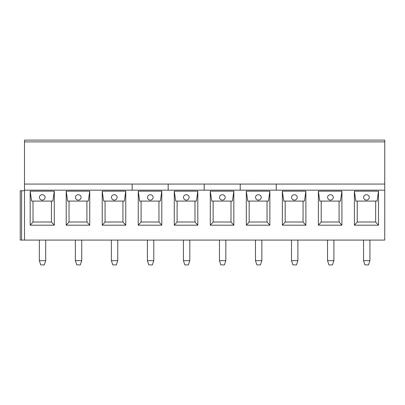 <?xml version="1.0" encoding="UTF-8"?>
<svg xmlns="http://www.w3.org/2000/svg" width="405" height="405" viewBox="0 0 405 405"><rect width="100%" height="100%" fill="white"/><g stroke="black" fill="none" stroke-linecap="round" stroke-linejoin="round"><path stroke-width="0.61" d="M117.759 240.084L117.759 260.648L116.341 264.905L112.793 264.905L111.375 260.648L111.375 240.084M111.375 260.648L117.759 260.648M24.502 190.163L24.502 184.062L132.151 184.062L132.151 190.173L24.502 190.163L24.502 240.084L20.25 240.084L20.25 190.73L21.602 190.73L21.602 240.084M102.227 191.155L103.645 201.082L124.35 201.082L125.773 191.155L125.773 225.19L102.227 225.19L102.227 191.155L125.773 191.155M111.446 197.275A2.835 2.536 0 0 1 114.281 194.739A2.835 2.536 -0 0 1 117.121 197.275A2.835 2.835 0 0 1 114.281 200.11A2.835 2.835 0 0 1 111.446 197.275M122.933 201.082L122.933 222.001L105.062 222.001L105.062 201.082M105.062 222.001L102.227 225.19M122.933 222.001L125.773 225.19M384.75 184.062L384.75 190.163L240.226 190.163L240.226 184.072L384.75 184.062L384.75 140.095L24.502 140.095L24.502 184.062M24.502 190.73L21.602 190.73M81.734 240.084L81.734 260.648L80.317 264.905L76.768 264.905L75.35 260.648L75.35 240.084M75.35 260.648L81.734 260.648M45.709 240.084L45.709 260.648L44.292 264.905L40.743 264.905L39.326 260.648L39.326 240.084M39.326 260.648L45.709 260.648M66.202 191.155L67.62 201.082L88.325 201.082L89.748 191.155L89.748 225.19L66.202 225.19L66.202 191.155L89.748 191.155M75.421 197.275A2.835 2.536 -0 0 1 78.256 194.739A2.835 2.536 0 0 1 81.096 197.275A2.835 2.835 0 0 1 78.256 200.11A2.835 2.835 0 0 1 75.421 197.275M86.908 201.082L86.908 222.001L89.748 225.19M86.908 222.001L69.037 222.001L66.202 225.19M69.037 222.001L69.037 201.082M54.29 191.155L52.873 201.082L31.595 201.082L30.178 191.155L54.29 191.155L54.29 225.19L30.178 225.19L30.178 191.155M30.178 225.19L33.013 222.001L33.013 201.082M39.396 197.275A2.835 2.536 -0 0 1 42.231 194.739A2.835 2.536 0 0 1 45.071 197.275A2.835 2.835 0 0 1 42.231 200.11A2.835 2.835 0 0 1 39.396 197.275M51.45 201.082L51.45 222.001L54.29 225.19M51.45 222.001L33.013 222.001M24.502 240.084L384.75 240.084L384.75 190.163M204.201 190.163L168.176 190.163L168.176 184.072L189.808 184.062L204.201 184.062L204.201 190.173L240.226 190.163M132.151 190.163L168.176 190.163M197.817 191.155L197.817 225.19L174.277 225.19L174.277 191.155L197.817 191.155L196.4 201.082L175.694 201.082L174.277 191.155M233.842 191.155L210.301 191.155L210.301 225.19L233.842 225.19L233.842 191.155L232.424 201.082L211.719 201.082L210.301 191.155M282.351 191.155L305.891 191.155L305.891 225.19L282.351 225.19L282.351 191.155L283.768 201.082L304.474 201.082L305.891 191.155M318.376 191.155L341.916 191.155L341.916 225.19L318.376 225.19L318.376 191.155L319.793 201.082L340.499 201.082L341.916 191.155M354.4 225.19L354.4 191.155L378.508 191.155L378.508 225.19L354.4 225.19L357.235 222.001L357.235 201.082M269.867 191.155L269.867 225.19L246.326 225.19L246.326 191.155L247.744 201.082L268.449 201.082L269.867 191.155L246.326 191.155M161.798 191.155L138.252 191.155L138.252 225.19L161.798 225.19L161.798 191.155L160.375 201.082L139.669 201.082L138.252 191.155M255.474 260.648L261.858 260.648L260.435 264.905L256.892 264.905L255.474 260.648L255.474 240.084M261.858 240.084L261.858 260.648M189.808 240.084L189.808 260.648L188.386 264.905L184.842 264.905L183.424 260.648L183.424 240.084M183.424 260.648L189.808 260.648M153.784 240.084L153.784 260.648L152.361 264.905L148.817 264.905L147.4 260.648L153.784 260.648M147.4 240.084L147.4 260.648M225.833 240.084L225.833 260.648L224.41 264.905L220.867 264.905L219.449 260.648L225.833 260.648M219.449 240.084L219.449 260.648M333.902 240.084L333.902 260.648L332.485 264.905L328.941 264.905L327.524 260.648L327.524 240.084M327.524 260.648L333.902 260.648M369.927 240.084L369.927 260.648L368.509 264.905L364.966 264.905L363.548 260.648L363.548 240.084M363.548 260.648L369.927 260.648M297.877 240.084L297.877 260.648L296.46 264.905L292.916 264.905L291.499 260.648L291.499 240.084M291.499 260.648L297.877 260.648M168.176 184.062L132.151 184.062M240.226 184.062L204.201 184.062M222.639 140.095L236.15 140.095M381.095 140.095L366.733 140.095M272.175 140.095L261.858 140.095M194.982 201.082L194.982 222.001L197.817 225.19M194.982 222.001L177.112 222.001L174.277 225.19M177.112 222.001L177.112 201.082M183.495 197.275A2.835 2.536 0 0 1 186.33 194.739A2.835 2.536 -0 0 1 189.17 197.275A2.835 2.835 0 0 1 186.33 200.11A2.835 2.835 0 0 1 183.495 197.275M219.52 197.275A2.835 2.536 0 0 1 222.355 194.739A2.835 2.536 -0 0 1 225.19 197.275A2.835 2.835 0 0 1 222.355 200.11A2.835 2.835 0 0 1 219.52 197.275M231.007 201.082L231.007 222.001L233.842 225.19M231.007 222.001L213.136 222.001L210.301 225.19M213.136 222.001L213.136 201.082M291.57 197.275A2.835 2.536 0 0 1 294.405 194.739A2.835 2.536 -0 0 1 297.24 197.275A2.835 2.835 0 0 1 294.405 200.11A2.835 2.835 0 0 1 291.57 197.275M303.056 201.082L303.056 222.001L305.891 225.19M303.056 222.001L285.186 222.001L282.351 225.19M285.186 222.001L285.186 201.082M327.594 197.275A2.835 2.536 0 0 1 330.429 194.739A2.835 2.536 -0 0 1 333.264 197.275A2.835 2.835 0 0 1 330.429 200.11A2.835 2.835 0 0 1 327.594 197.275M339.081 201.082L339.081 222.001L341.916 225.19M339.081 222.001L321.211 222.001L318.376 225.19M321.211 222.001L321.211 201.082M378.508 191.155L377.09 201.082L355.818 201.082L354.4 191.155M363.619 197.275A2.835 2.536 -0 0 1 366.454 194.739A2.835 2.536 -0 0 1 369.289 197.275A2.835 2.835 0 0 1 366.454 200.11A2.835 2.835 0 0 1 363.619 197.275M375.673 201.082L375.673 222.001L378.508 225.19M375.673 222.001L357.235 222.001M267.032 201.082L267.032 222.001L269.867 225.19M267.032 222.001L249.161 222.001L246.326 225.19M249.161 222.001L249.161 201.082M255.545 197.275A2.835 2.536 0 0 1 258.38 194.739A2.835 2.536 -0 0 1 261.215 197.275A2.835 2.835 0 0 1 258.38 200.11A2.835 2.835 0 0 1 255.545 197.275M147.471 197.275A2.835 2.536 0 0 1 150.306 194.739A2.835 2.536 -0 0 1 153.146 197.275A2.835 2.835 0 0 1 150.306 200.11A2.835 2.835 0 0 1 147.471 197.275M158.957 201.082L158.957 222.001L161.798 225.19M158.957 222.001L141.087 222.001L138.252 225.19M141.087 222.001L141.087 201.082M24.502 141.892L384.75 141.892M276.25 190.173L276.25 184.072"/></g></svg>
